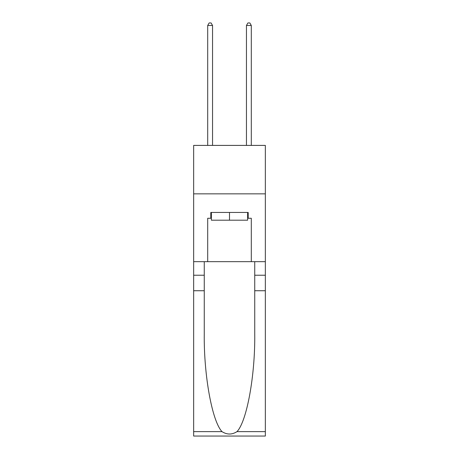 <?xml version="1.0" encoding="UTF-8"?>
<svg xmlns="http://www.w3.org/2000/svg" width="459" height="459" viewBox="0 0 459 459"><rect width="100%" height="100%" fill="white"/><g stroke="black" fill="none" stroke-linecap="round" stroke-linejoin="round"><path stroke-width="0.69" d="M265.348 193.847L265.348 145.405L193.652 145.405L193.652 193.847L265.348 193.847L265.348 261.664L251.297 261.664L251.297 218.26L248.199 218.26L248.199 212.448L210.801 212.448L210.801 218.26L211.381 218.26M247.619 212.448L247.619 220.2L211.381 220.2L211.381 212.448M229.5 212.448L229.5 220.2M236.993 431.632L265.348 431.632L265.348 436.05L193.652 436.05L193.652 290.731L204.261 290.731L204.261 333.934C203.744 375.227 212.127 421.362 222.007 431.632C226.998 434.816 231.996 434.816 236.993 431.632C246.873 421.362 255.256 375.227 254.739 333.934L254.739 261.664M254.739 290.731L265.348 290.731L265.348 261.664M193.652 290.731L193.652 193.847M204.261 261.664L204.261 290.731M265.348 431.632L265.348 290.731M193.652 261.664L207.703 261.664L207.703 218.26L210.801 218.26M207.703 261.664L251.297 261.664M247.619 218.26L248.199 218.26M212.546 145.405L212.546 25.469L207.703 25.469L207.703 145.405M207.703 25.469L209.155 22.95L211.094 22.95L212.546 25.469M251.297 145.405L251.297 25.469L246.454 25.469L246.454 145.405M246.454 25.469L247.906 22.95L249.845 22.95L251.297 25.469M254.739 275.228L265.348 275.228M204.261 275.228L193.652 275.228M193.652 431.632L222.007 431.632"/></g></svg>

